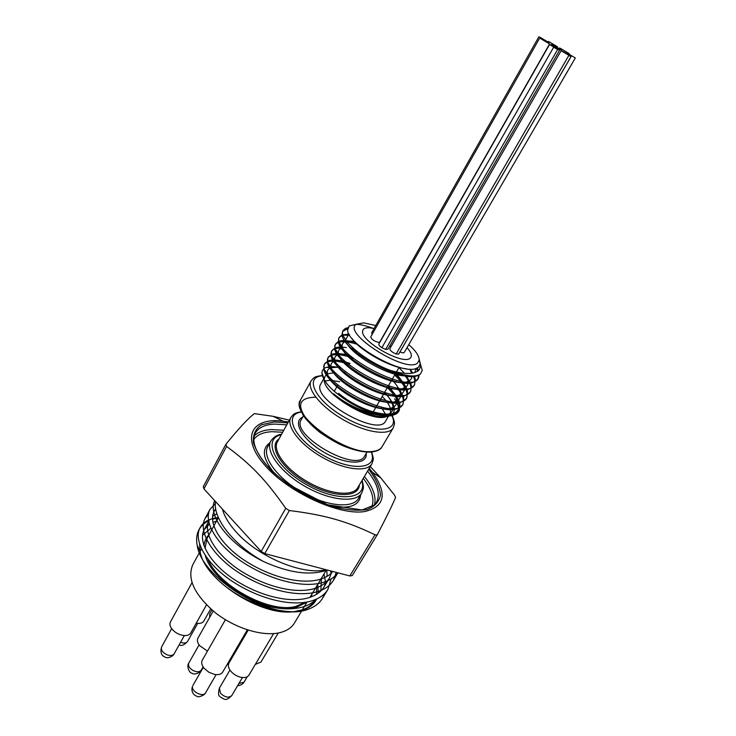 <?xml version="1.0" encoding="UTF-8"?>
<svg xmlns="http://www.w3.org/2000/svg" width="736" height="736" viewBox="0 0 736 736"><rect width="100%" height="100%" fill="white"/><g stroke="black" fill="none" stroke-linecap="round" stroke-linejoin="round"><path stroke-width="1.1" d="M333.868 394.34L333.767 393.852L333.868 394.34C349.057 408.747 378.718 420.357 389.215 415.95M333.767 393.852C347.88 406.346 375.719 417.689 390.172 415.877L392.27 415.463C399.418 413.126 400.31 407.726 394.947 399.252L394.606 398.746C399.133 405.085 400.025 409.906 397.265 413.218L398.673 411.516C401.396 405.573 397.615 397.606 387.329 387.624M349.416 364.458C336.002 359.913 327.63 359.941 324.309 364.532L323.822 368.874C325.036 384.643 378.249 415.233 396.64 408.931L402.472 405.094C404.662 400.89 402.932 395.214 397.274 388.056M352.866 358.055C339.508 353.51 331.2 353.482 327.925 357.981L327.437 362.084C328.366 377.715 382.72 408.894 400.807 402.325L406.29 398.645C408.931 392.831 405.058 384.956 394.68 375.01M356.592 351.725L352.618 350.391M343.013 348.312C336.996 347.696 333.187 348.726 331.568 351.403L331.062 355.203C331.559 370.622 387.026 402.463 404.92 395.71L410.136 392.159C412.289 387.955 410.375 382.214 404.377 374.928M357.834 344.485C345.662 340.593 338.128 340.704 335.23 344.807L334.714 348.34C334.889 363.593 391.488 396.042 409.106 389.05L413.982 385.646C415.389 383.171 415.113 379.96 413.181 375.995M349.664 335.248C343.997 334.687 340.418 335.662 338.91 338.164L338.394 341.44C338.174 356.482 395.968 389.602 413.273 382.352L417.855 379.095L418.701 375.056M417.744 371.192L416.374 368.368M347.631 328.688L342.608 331.494L342.084 334.494C341.44 349.287 400.356 383.07 417.422 375.645L420.33 374.136M390.476 370.438C405.334 376.271 415.316 377.485 420.412 374.072L422.262 370.291L420.771 365.47L419.29 369.748C414.745 374.495 405.14 374.716 390.476 370.438C363.685 360.649 337.741 337.585 343.215 330.381L345.396 328.412L347.889 327.658M372.821 328.247C366.316 325.8 360.796 324.493 356.252 324.309M356.114 324.309L349.177 325.928L347.631 330.142C347.033 343.859 401.258 375.342 416.217 368.423L418.591 367.08L420.238 363.75L419.115 358.726M419.189 359.692L419.704 362.048M406.686 368.856C389.565 367.43 359.656 350.262 352.01 338.486M415.831 368.552L414.902 372.572M408.268 375.645C390.154 378.598 345.239 351.348 345.754 339.618L348.11 335.358L349.444 334.88M409.888 369.15L411.663 373.29M412.013 375.976C411.921 378.838 410.246 380.76 407.017 381.763C391.57 387.946 341.817 359.426 342.056 346.509L342.488 343.73L344.568 341.909C346.877 340.878 350.336 340.814 354.927 341.725M405.895 375.24L407.928 380.107C408.857 384.339 407.174 387.118 402.905 388.433C387.2 394.404 338.477 366.454 338.367 353.344C338.063 350.998 338.974 349.352 341.081 348.404L342.691 347.898M351.311 348.211L353.786 348.763M395.637 373.373C400.237 378.138 403.052 382.444 404.073 386.299C405.113 390.798 403.356 393.723 398.774 395.066C382.84 400.835 335.101 373.4 334.714 360.152C334.337 357.604 335.303 355.847 337.622 354.872C340.28 353.814 344.19 353.86 349.333 355.019M391.929 379.739C396.428 384.422 399.197 388.691 400.246 392.527C401.378 397.247 399.538 400.292 394.717 401.663C378.617 407.256 331.844 380.402 331.08 366.97C330.62 364.219 331.642 362.342 334.144 361.321C336.674 360.346 340.28 360.327 344.963 361.266M388.231 386.078C392.61 390.66 395.333 394.855 396.41 398.654C397.679 403.65 395.747 406.842 390.614 408.241C374.274 413.604 328.468 387.256 327.456 373.695C326.931 370.76 328.026 368.764 330.749 367.715L338.312 367.181M338.624 367.218L340.676 367.531M384.56 392.38C388.81 396.879 391.497 401.01 392.61 404.782C393.926 409.75 392.159 413.016 387.311 414.57M377.366 414.975C361.965 412.27 347.539 405.352 334.07 394.229M419.161 359.048L420.771 365.47M417.358 367.936L418.536 370.548M419.364 374.753L418.508 378.01C410.66 396.768 328.412 351.238 339.517 337.06L341.927 334.954L348.974 334.061M410.108 369.15L412.822 373.097M414.285 375.958L415.26 378.902L414.626 384.56C406.64 403.558 324.604 358.147 335.837 343.703L338.44 341.476C342.166 339.949 347.953 340.317 355.801 342.59M398.995 367.604L404.552 373.354M406.143 375.296L411.387 385.14L410.762 391.083C402.638 410.311 320.804 365.001 332.175 350.318L335 347.944C337.649 346.886 341.403 346.776 346.27 347.622M352.176 349.02L355.166 349.959M395.287 373.962C402.058 380.328 406.134 386.106 407.523 391.267L406.925 397.578C398.645 417.018 317.041 371.836 328.532 356.896L331.605 354.393C335.763 352.875 342.028 353.4 350.4 355.966M398.894 388.304L403.687 397.449L403.098 404.027C394.698 423.706 313.278 378.626 324.907 363.446L328.182 360.815C333.022 359.159 340.299 360.014 350.014 363.4M387.936 386.584C394.404 392.739 398.369 398.388 399.85 403.512L399.298 410.458C394.873 416.383 384.155 416.456 367.144 410.67C356.528 406.125 347.024 400.347 338.624 393.318L349.039 402.031C331.632 390.926 322.589 381.174 321.917 372.775C322.074 370.125 323.555 368.313 326.379 367.319L333.362 366.629L338.385 367.273M338.753 367.347L341.007 367.844M384.44 392.582C389.565 397.707 392.73 402.39 393.935 406.631C394.726 409.676 394.275 412.105 392.573 413.926M335.726 373.042L334.144 372.977C329.443 372.95 326.37 374.146 324.944 376.556L324.263 379.279C322.074 394.146 374.495 424.663 387.412 416.015M389.399 414.488L389.914 413.77C391.948 409.538 389.381 403.77 382.196 396.446M349.039 402.031C365.341 411.663 379.049 416.272 390.172 415.877M408.793 344.623C415.923 350.989 419.373 356.196 419.152 360.244L417.542 363.041C406.198 373.989 341.467 332.819 356.316 324.263L363.713 322.837L375.765 325.542M367.154 410.67C381.901 416.217 391.938 417.064 397.256 413.209M369.352 327.778L374.081 328.523L369.352 327.778C365.212 327.566 362.977 328.652 362.636 331.034C362.977 328.652 365.212 327.566 369.352 327.778M407.026 347.659C411.47 352.645 412.491 356.16 410.108 358.22C402.822 365.433 360.106 340.97 362.636 331.034C360.106 340.97 402.822 365.433 410.108 358.22C412.491 356.16 411.47 352.645 407.026 347.659M394.606 398.746L394.928 399.243C411.102 421.48 368.193 418.149 338.624 393.318M305.385 602.324L295.67 606.473C269.836 613.594 218.491 585.994 207.892 559.148M205.031 548.357L207.055 538.402L218.408 517.61M326.076 570.529L309.966 597.365M205.344 555.606C212.446 583.436 268.051 615.388 295.808 607.577L307.289 601.993M310.997 596.997L312.174 593.694M209.098 534.658C206.062 537.62 204.36 541.356 204.01 545.854M289.377 420.155L273.093 416.318L254.398 413.614C248.106 418.398 238.62 428.6 225.952 444.213L226.587 446.448C250.709 464.168 265.374 479.219 285.734 508.355L289.377 510.526C325.56 515.08 346.555 521.217 375.02 534.768L376.519 535.072L377.485 534.373C386.74 516.608 392.776 504.289 395.6 497.398L394.57 495.181L380.779 477.885L370.272 466.569M377.384 534.548L352.296 575.534L349.839 575.957L264.748 553.592L261.17 551.448L203.927 488.87L203.366 486.56M216.476 521.134L212.814 522.348M209.309 524.207L204.203 529.708C197.809 541.172 209.475 562.47 232.558 578.404C257.296 595.13 287.62 603.354 307.639 598.074C315.542 595.783 321.025 592.029 324.107 586.822L326.416 581.293M327.161 576.279L326.793 570.253M215.74 509.045L214.167 511.354C207.938 522.496 219.908 543.554 243.23 559.507C268.217 576.251 298.678 584.697 318.642 579.72C324.346 578.183 328.808 575.8 332.01 572.562M208.656 521.612C203.44 533.407 215.795 554.144 238.97 569.747C263.755 586.022 293.388 593.961 313.122 588.929C321.006 586.702 326.471 583.013 329.516 577.852L332.046 571.283M216.908 513.691L212.566 516.396M252.43 601.248C271.299 608.709 287.896 610.668 302.202 607.145C308.117 605.443 312.717 602.839 315.983 599.334M320.859 590.925L321.411 578.312M293.728 611.662C260.774 616.538 203.964 579.683 200.118 551.328L197.23 545.496C201.305 577.199 266.929 618.452 302.054 611.046C294.188 612.472 283.746 611.671 270.747 608.626C255.171 604.468 240.7 597.522 227.341 587.797C250.479 604.67 272.808 612.619 294.336 611.653M294.584 611.634L303.637 609.776C309.203 607.835 313.232 604.817 315.716 600.723L316.6 599.058M318.256 593.152L317.704 584.476M288.356 422.004L283.204 421.222C252.172 417.082 240.442 436.798 263.92 464.214C286.92 491.685 338.468 515.715 364.467 511.594C384.974 506.81 387.66 493.736 372.517 472.365L369.233 468.317M339.71 381.699L330.059 380.282L324.861 380.972M323.932 378.368L320.822 383.971C310.15 398.434 378.534 437.598 385.609 421.075L388.608 415.987M386.234 416.502L386.133 416.006M385.692 414.524L381.174 407.109M337.861 572.81C334.494 577.466 329.066 580.814 321.586 582.875C300.352 588.174 267.784 579.112 241.04 561.09C216.08 543.922 203.357 521.318 210.027 509.312L215.354 503.608M330.639 570.906L331.016 573.491M331.136 578.91L327.925 589.37C324.677 594.863 318.881 598.819 310.546 601.238C289.248 606.86 256.818 598.055 230.35 580.042C205.638 562.893 193.237 540.04 200.091 527.684C203.154 522.054 209.236 518.65 218.353 517.491M197.23 545.496C196.034 539.387 196.632 534.115 199.024 529.662C201.084 525.918 204.24 522.983 208.509 520.858M212.456 519.23L218.307 517.785M302.054 611.046L305.081 610.319C313.435 607.835 319.249 603.824 322.534 598.267L324.705 593.492M325.809 583.243L323.96 574.062M215.933 510.085L214.636 510.554M208.371 514.326L205.04 518.53C198.278 530.711 210.846 553.444 235.676 570.602C262.283 588.616 294.777 597.549 316.048 592.094C324.364 589.738 330.142 585.847 333.353 580.41L336.242 572.378M214.719 500.673C207.331 515.237 228.197 544.125 263.497 561.522C233.376 544.888 212.566 517.969 215.538 501.566M316.508 586.472L316.646 594.237M314.879 599.794C312.533 604.412 308.347 607.77 302.34 609.868L293.995 611.634M303.637 609.776L302.34 609.868L294.437 623.052C291.594 627.734 286.773 630.927 279.965 632.629C263.037 636.833 235.272 628.461 215.262 612.683C194.414 594.762 186.907 578.809 192.749 564.816L200.118 551.319L199.594 544.318M202.464 535.403L210.827 528.255M325.938 569.673C303.444 575.754 258.143 557.023 236.164 531.972C228.924 523.931 224.333 516.295 222.382 509.054M327.327 570.041C310.408 575.911 289.128 573.077 263.497 561.522M209.631 617.421L209.788 613.603L211.876 609.905M210.708 608.884L203.872 621.018C202.722 622.877 200.496 623.659 197.193 623.364L196.208 623.217M206.485 604.882L190.734 633.006C189.465 635.03 187.027 635.858 183.43 635.472C178.977 634.745 175.251 632.721 172.242 629.39C169.988 626.584 169.381 624.11 170.43 621.957L191.986 582.71M247.314 629.86L222.723 672.06C221.278 674.268 218.592 675.068 214.664 674.452L208.95 672.29L204.24 668.408C201.747 665.307 201.094 662.575 202.28 660.21L225.418 619.721M273.626 633.604L248.943 675.133C247.563 677.203 245.024 677.957 241.325 677.378C237.038 676.467 233.468 674.332 230.616 670.965C228.344 667.966 227.783 665.362 228.933 663.154L248.188 630.136M278.272 632.997L260.921 662.087L255.337 664.387M241.261 642.013L240.46 641.617M207.488 651.102L199.649 645.665C197.423 642.795 196.852 640.292 197.929 638.14L213.228 611.046M566.251 52.532L575.322 57.96L566.251 52.532M399.952 351.992L403.098 352.94L404.174 352.562L575.322 57.96M552.515 44.795L561.577 50.204L552.515 44.795M389.629 346.187L391.304 346.159M560.225 48.245L569.204 53.608L560.225 48.245M561.117 50.766L389.841 348.726C389.96 350.538 392.076 352.296 396.18 353.988L398.7 354.071L571.053 56.516L561.117 50.766C561.117 50.223 571.587 56.221 571.118 56.497L568.79 55.513L396.18 353.988L568.79 55.513L571.053 56.516L398.912 353.712M540.491 38.53L549.58 43.948L540.491 38.53M539.589 38.244L370.751 336.886C371.441 339.37 374.063 341.2 378.608 342.396L379.767 342.01L549.58 43.948M539.746 37.104L548.734 42.467L539.746 37.104M538.853 36.818L371.671 332.792L372.195 334.319M548.522 41.437L557.465 46.773L548.522 41.437M549.534 44.482L378.856 344.016C378.589 344.926 379.592 346.141 381.874 347.686L385.646 349.407L557.658 49.45L549.534 44.482C549.544 43.93 560.05 49.947 559.581 50.232L553.638 47.251L381.874 347.686L553.638 47.251L557.658 49.45L385.646 349.407L387.9 349.195L559.581 50.232M290.858 417.478L277.426 441.784C272.164 450.68 285.964 469.513 307.749 481.905C329.47 494.426 352.691 496.8 357.705 487.756L371.873 463.882C367.08 472.567 343.868 469.761 321.945 457.13C299.948 444.608 285.789 426.006 290.858 417.478C293.839 413.991 293.471 413.347 301.226 411.718M359.343 484.996C358.763 498.189 332.534 497.821 307.068 483.101C281.483 468.584 267.895 446.154 278.981 438.978M382.058 446.706C380.668 449.705 376.85 451.499 370.594 452.106C362.922 452.263 353.758 450.184 343.114 445.85C336.729 443.081 328.937 438.555 319.755 432.262C311.494 425.316 305.882 419.529 302.938 414.902C297.418 403.282 299.561 404.533 300.509 400.007C289.386 414.101 345.423 455.004 371.892 451.518C376.979 451.104 380.365 449.503 382.058 446.706L393.217 427.91C388.755 436.043 365.58 432.584 343.335 419.768C321.034 407.063 306.314 388.829 311.08 380.871C314.208 377.522 313.168 376.74 322.874 375.424M322.994 375.756C303.6 376.464 314.704 400.228 344.246 417.128C373.621 434.304 400.467 432.483 391.846 415.564M349.839 575.957L375.02 534.768M368.699 469.218C375.691 478.464 379.62 486.965 380.484 494.721C379.334 501.658 374.836 506.598 366.997 509.542C357.356 511.023 345.589 509.947 331.697 506.294L310.141 497.6C295.642 489.78 282.817 480.856 271.658 470.81C262.182 460.662 256.082 451.205 253.359 442.437C252.798 434.562 255.585 428.637 261.722 424.672L274.491 421.93L287.85 422.915M286.782 424.847L274.749 424.074C265.061 424.488 258.603 427.478 255.364 433.053C251.491 440.662 255.079 451.196 266.138 464.655L277.095 475.576L288.153 484.279L327.538 504.749L362.029 509.984L374.219 505.071L376.4 502.375C380.641 494.233 377.697 483.819 367.577 471.123M282.698 432.244L271.998 431.701C263.313 432.124 257.241 434.709 253.791 439.438M371.689 506.957C374.799 499.247 371.993 489.725 363.262 478.382M254.205 436.025C257.94 432.078 263.782 429.925 271.74 429.566L283.783 430.284M364.403 476.459C373.17 487.471 376.51 496.947 374.422 504.878M270.857 440.965L267.766 446.586C261.758 456.762 277.214 478.17 301.861 492.191C326.425 506.35 352.719 508.852 358.45 498.52L361.735 493.01C356.049 503.258 329.774 500.646 305.146 486.45C280.444 472.392 264.896 451.048 270.857 440.965C273.562 437.037 277.141 434.801 281.594 434.24M360.594 494.932C359.729 505.227 350.345 509.027 332.433 506.322M274.197 472.972C262.807 458.896 261.335 448.877 269.781 442.925M281.308 434.755C261.869 438.849 274.51 466.569 306.24 484.536C337.806 502.817 368.11 499.689 361.799 480.856M301.383 412.068C282.863 414.331 294.115 438.849 323.03 455.225C351.78 471.877 378.626 469.172 371.211 452.06M303.471 415.748L301.254 419.722C290.122 435.151 357.006 473.45 364.67 456.044L366.979 452.116M366.169 453.496C367.825 465.134 346.168 465.106 324.539 452.585C302.8 440.266 291.824 421.608 302.689 417.146M370.079 451.803C354.724 453.146 325.275 439.438 310.27 423.78C295.808 406.392 297.648 397.532 315.781 397.219M289.377 510.526L264.748 553.592M261.17 551.448L285.734 508.355M226.587 446.448L203.927 488.87M191.719 673.118C189.594 673.247 186.245 666.466 188.784 663.072C187.855 665.822 189.428 668.38 193.531 670.754C197.184 672.29 199.75 672.088 201.241 670.146C200.56 672.262 194.792 675.418 191.875 673.192M228.73 661.747L229.549 662.096M238.924 683.486L244.012 682.189L247.25 676.743M219.76 696.311C218.288 695.796 218.15 693.073 219.374 688.132L220.515 693.294C225.023 697.434 228.767 698.188 231.766 695.566L242.448 677.534M192.032 687.737L192.528 686.513C191.314 691.73 203.283 697.544 205.546 692.843L216.108 674.636M164.947 657.036C161.248 655.537 160.135 652.179 161.589 646.953C160.706 649.925 162.518 652.528 167.035 654.773C170.476 655.96 172.859 655.629 174.174 653.789C173.687 655.776 167.762 659.06 165.25 657.156M180.587 642.298C183.954 643.503 186.282 643.218 187.56 641.452C184.193 645.141 181.396 646.263 179.179 644.819M323.822 368.874L327.456 373.695M396.64 408.931L390.614 408.241M327.437 362.084L331.08 366.97M400.807 402.325L394.717 401.663M331.062 355.203L334.714 360.152M404.92 395.71L398.774 395.066M334.714 348.34L338.367 353.344M409.106 389.05L402.905 388.433M338.394 341.44L342.056 346.509M413.273 382.352L407.017 381.763M342.084 334.494L345.754 339.618M417.422 375.645L416.935 375.599M347.65 328.55L345.396 328.412M416.272 368.405L418.02 370.99M348.11 335.358L341.927 334.954M413.273 375.995L415.26 378.902M344.568 341.909L338.44 341.476M407.928 380.107L411.387 385.14M341.081 348.404L335 347.944M404.073 386.299L407.523 391.267M337.622 354.872L331.605 354.393M400.246 392.527L403.687 397.449M334.144 361.321L328.182 360.815M396.41 398.654L399.85 403.512M330.749 367.715L326.379 367.319M392.61 404.782L393.935 406.631M324.263 379.279L321.917 372.775M356.316 324.263L349.177 325.928M419.152 360.244L420.238 363.75M343.215 330.381L342.599 331.494M339.517 337.06L338.91 338.164M335.837 343.703L335.23 344.798M332.175 350.318L331.568 351.412M328.532 356.896L327.925 357.981M324.907 363.446L324.3 364.522M418.499 378.01L417.855 379.095M414.626 384.56L413.982 385.646M410.771 391.083L410.127 392.159M406.925 397.569L406.29 398.645M403.107 404.027L402.472 405.094M399.298 410.458L398.673 411.516M393.217 427.91C394.468 423.531 395.683 424.322 392.205 415.481M377.448 534.456L352.296 575.534M361.735 493.01C363.326 488.272 364.375 488.814 362.103 480.35M371.873 463.882C373.189 459.43 374.32 460.377 371.588 452.024M371.395 415.003L372.122 413.752L371.395 415.003M373.124 412.022L396.106 372.563L373.124 412.022M396.419 372.02L399.197 367.255L396.419 372.02M334.273 391.359L337.796 385.094L334.273 391.359M340.934 379.518L341.559 378.405L340.934 379.518M344.715 372.802L345.35 371.68L344.715 372.802M348.11 366.776L349.149 364.936L348.11 366.776M351.909 360.042L352.976 358.147L351.909 360.042M356.178 352.452L356.813 351.32L356.178 352.452M315.716 600.723L316.765 598.984M324.098 586.831L329.507 577.861M204.203 529.708L209.162 520.564M214.167 511.354L215.666 508.594M283.204 421.222L273.093 416.318M372.517 472.365L380.779 477.885M300.509 400.007L311.08 380.871M210.027 509.312L205.04 518.53M200.091 527.684L199.024 529.662M337.944 572.829L333.353 580.419M327.925 589.38L322.534 598.276M225.796 444.452L203.237 486.754M201.241 670.146L203.118 666.88M188.784 663.072L199.079 644.902M227.268 664.268L228.408 664.626M302.349 609.868L306.838 602.398M200.118 551.31L201.452 548.863M203.66 544.824L204.286 543.674M551.66 44.528L551.292 45.172M561.577 50.204L561.255 50.756M559.388 47.978L559.13 48.438M571.118 56.497L398.838 353.915M548.734 42.467L548.421 43.01M557.465 46.773L557.18 47.27M244.012 682.189C242.806 684.195 240.672 685.372 237.599 685.713M219.374 688.132L229.954 670.054M231.766 695.566C225.437 701.923 224.379 698.998 220.322 696.983M192.878 685.501L203.348 667.239M205.546 692.843C205.307 694.756 198.334 697.986 196.935 696.293C193.632 695.088 191.949 692.585 191.884 688.758M174.174 653.789L184.35 635.564M161.589 646.953L171.672 628.664M187.56 641.452L197.68 623.41"/></g></svg>
